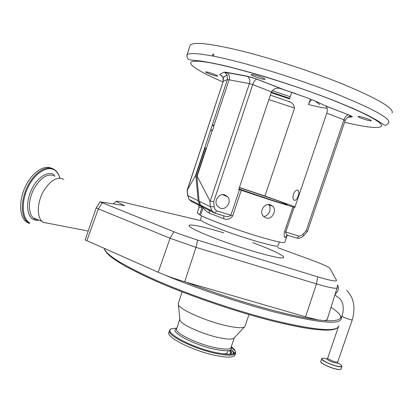 <?xml version="1.0" encoding="UTF-8"?>
<svg xmlns="http://www.w3.org/2000/svg" width="413" height="413" viewBox="0 0 413 413"><rect width="100%" height="100%" fill="white"/><g stroke="black" fill="none" stroke-linecap="round" stroke-linejoin="round"><path stroke-width="0.62" d="M337.106 287.918L327.132 319.636L324.639 320.633L318.087 319.92L305.568 316.848L184.74 281.764C175.029 278.914 166.186 275.745 158.21 272.255L85.161 239.901L96.229 207.842L98.361 208.859L86.833 240.717M178.266 303.41L178.421 304.871C180.218 309.6 204.931 320.669 224.595 325.299C235.276 327.808 241.889 328.361 244.444 326.962L245.1 326.089L249.003 314.561M179.861 319.053L179.991 320.364C181.529 324.561 201.461 333.678 217.424 337.307C226.112 339.28 231.564 339.625 233.773 338.361L234.285 337.813M176.841 328.108L172.035 328.634C161.462 330.927 189.557 346.915 215.096 352.408C231.265 355.645 237.733 354.684 234.491 349.527L231.311 346.626M170.569 329.45L169.423 330.792C167.213 335.444 193.372 348.557 215.049 353.239C227.682 355.908 234.569 355.82 235.715 352.976L235.043 350.73L231.156 347.085M168.902 332.357L168.788 332.692C166.563 337.4 192.706 350.554 214.383 355.211C227.021 357.865 233.918 357.751 235.074 354.87L235.606 353.291M234.77 353.213L231.724 349.857M223.619 353.956C226.03 353.807 227.356 353.229 227.599 352.232L228.115 350.704M113.363 203.877L116.043 201.451L124.649 205.607L100.06 201.843L96.229 207.842M63.803 179.443C56.989 176.134 50.03 180.367 42.937 192.133C37.118 203.15 36.798 216.732 42.033 221.425L43.448 222.468L48.45 223.33M51.522 168.272C44.176 164.586 32.441 172.247 25.756 185.809C18.993 199.314 19.039 215.416 25.518 221.161L27.465 222.566L29.483 223.387M116.043 201.451L117.039 201.255C118.495 201.239 121.179 201.699 125.098 202.628L200.088 220.506M277.582 247.614L311.5 260.061C320.669 263.453 326.606 266.029 329.311 267.794L329.987 268.424L336.559 280.339C336.796 281.811 330.519 280.639 317.721 276.834L197.636 240.123L178.462 233.593L100.06 201.843M197.202 212.778L199.593 214.817L200.604 215.121M216.701 210.888L230.882 215.235L239.447 189.675L238.745 189.448L271.439 91.841L252.71 84.624L213.671 201.694L214.321 207.868L215.338 209.773L216.701 210.888L214.76 213.108L206.485 209.03L209.092 210.377L209.567 213.247C206.562 211.709 204.394 209.856 203.072 207.703L200.537 215.318C208.932 219.788 237.873 230.351 259.689 236.825C275.884 241.584 284.263 243.396 284.825 242.25L286.539 237.196M266.044 217.997L263.38 216.242C258.734 211.554 264.604 202.556 270.494 204.807L272.9 206.371C277.102 210.707 271.852 220.129 266.044 217.997M239.447 189.675L271.955 200.481L294.133 207.316L285.744 232.049L298.852 236.066L300.809 235.792L302.579 234.713L306.27 230.5L343.957 119.785L326.786 113.167C327.746 109.233 327.266 106.807 325.346 105.883L324.902 105.625C320.658 103.389 314.747 100.793 307.164 97.824L281.645 88.867C277.386 87.36 273.984 88.351 271.439 91.841M241.264 190.279L232.705 215.834C230.459 219.096 227.511 220.077 223.856 218.771L209.567 213.247M295.032 206.81L264.96 196.01L239.406 187.481M285.146 237.356L286.581 235.74L286.581 237.077L285.146 237.356C284.046 237.222 283.839 235.343 284.531 231.714L292.925 206.944M263.504 216.376C268.713 216.562 272.188 208.348 268.62 204.636L272.9 206.371M238.843 189.169L267.686 198.818C280.448 202.907 286.963 204.822 287.241 204.549C287.391 203.97 260.319 194.471 239.339 187.688M222.044 75.873C220.305 75.083 219.561 74.588 219.819 74.392L223.965 72.161L226.257 72.29L227.295 72.879C229.298 74.707 229.917 76.963 229.153 79.647L213.691 126.244L213.051 124.958L212.029 125.867L211.373 127.622L210.862 129.372L211.508 130.673L212.519 129.775L197.12 176.191L196.805 176.062L206.061 148.159L205.085 147.859L195.86 175.675L195.545 175.551L187.244 190.181L187.765 195.705L189.185 199.494L191.694 201.621L191.374 200.584M196.805 176.062L199.118 201.239L200.579 205.168L203.165 207.367L203.072 207.703M220.397 208.229C226.288 210.382 231.925 201.601 227.702 196.867L224.848 194.905C219.076 192.726 213.351 201.265 217.372 206.087L220.397 208.229M199.593 214.817L202.21 206.887L199.629 204.693L198.173 200.775L195.86 175.675M210.795 210.258L210.558 210.96M205.085 147.859L206.051 148.184M202.117 207.223L198.973 207.548C199.18 206.025 198.576 204.962 197.156 204.358L191.694 201.621M210.862 129.372L195.545 175.551M202.21 206.887L197.156 204.358M326.786 113.167L294.789 207.522L294.133 207.316M298.176 196.01C299.275 192.406 298.966 190.439 297.246 190.109C295.713 190.357 294.433 191.761 293.406 194.322C292.549 197.992 293.029 200.011 294.841 200.377C296.147 200.062 297.257 198.601 298.176 196.01M264.96 196.01L294.366 108.702C294.257 104.634 292.037 102.109 287.716 101.133L270.334 95.14M271.165 92.651L289.487 98.95L291.717 92.326L295.801 93.601M327.132 108.309C322.837 107.907 316.632 106.642 308.526 104.525L310.364 99.089M206.485 209.03L203.165 207.367M214.528 213.062L211.864 210.79L210.372 206.722L209.845 200.79L197.12 176.191M288.816 235.658L287.799 235.348L286.581 235.74L288.289 235.555M297.169 238.203L287.799 235.348C286.55 234.976 285.868 233.877 285.744 232.049L284.531 231.714M232.705 215.834L230.882 215.235C229.272 216.593 227.356 216.928 225.131 216.242L214.672 213.108M223.717 215.865L223.856 218.771M212.519 129.775L213.485 128.118L213.691 126.244M209.845 200.79L210.222 201.157L249.4 83.602L227.403 79.508L212.029 125.867M223.965 72.161L225.121 72.755L227.16 75.156L227.403 79.508L223.221 81.402L187.244 190.181M255.177 76.782C252.457 75.703 251.119 74.975 251.156 74.598C252.42 74.335 255.74 75.192 261.114 77.164C263.814 78.243 265.141 78.966 265.089 79.332C263.809 79.59 260.505 78.738 255.177 76.782M361.06 118.123C358.985 117.302 357.973 116.755 358.03 116.476C359.475 116.296 362.893 117.173 368.277 119.125C370.337 119.94 371.333 120.488 371.272 120.756C369.805 120.937 366.403 120.059 361.06 118.123M209.412 73.865C206.856 72.874 205.576 72.218 205.571 71.908C206.557 71.738 209.339 72.487 213.919 74.154C216.464 75.145 217.734 75.796 217.723 76.1C216.732 76.266 213.96 75.522 209.412 73.865M212.54 56.018L213.103 56.127C242.658 61.635 299.379 79.038 339.212 95.078C373.982 109.337 390.507 118.531 388.788 122.666C386.573 125.397 384.833 126.011 383.569 124.509L377.193 120.41L368.288 115.521L353.513 108.609L334.442 100.715C312.305 92.135 288.878 84.051 264.165 76.462C248.528 71.857 234.538 68.083 222.194 65.13C211.508 62.833 203.521 61.367 198.235 60.742C192.257 60.257 189.139 59.828 188.88 59.446C187.678 59.178 187.022 57.732 186.919 55.12C188.251 52.807 196.789 53.107 212.54 56.018L212.442 54.975L213.423 54.046L213.846 55.244L213.103 56.127M189.949 45.889L190.145 45.285C192.83 41.517 209.881 43.38 241.295 50.876C271.95 58.496 312.445 71.738 342.924 84.149C377.627 98.686 394.033 108.258 392.149 112.878M186.821 55.528L190.145 45.285M225.426 72.244L226.773 72.848M272.095 90.607L290.231 96.74M315.067 101.04L319.77 104.551M204.161 61.857L202.933 61.361M308.526 104.525C309.657 101.531 310.69 100.204 311.624 100.55M213.671 201.694L210.222 201.157M297.267 238.234L298.852 236.066M345.227 120.446C348.5 114.855 350.09 117.349 350.885 116.239L348.329 114.835C346.574 115.15 345.113 116.796 343.957 119.785L345.227 120.446L307.463 231.357L306.27 230.5M289.704 98.309L271.351 92.104M377.012 120.849L377.167 120.395M347.947 114.597L347.436 114.484M280.236 88.547L291.702 92.367M273.292 200.604L238.91 188.958M320.808 362C323.09 364.509 328.149 366.863 335.981 369.062M320.725 361.463L320.7 361.535C319.972 363.042 329.44 367.596 336.006 369.072C338.402 369.609 339.94 369.718 340.627 369.392M321.861 358.561L320.7 361.535C319.998 362.903 329.502 367.544 336.074 369C339.109 369.676 340.761 369.687 341.024 369.031L341.933 366.398M322.238 358.386L321.629 358.84C320.932 360.182 330.446 364.803 337.018 366.269C340.054 366.956 341.701 366.976 341.959 366.326L341.804 365.732M326.729 358.851C315.315 355.98 325.842 363.616 337.013 366.145C343.151 367.245 343.461 366.202 337.937 363.012M327.643 358.541C324.334 358.298 330.452 361.809 335.242 362.882C337.829 363.425 338.562 363.192 337.436 362.18M327.55 358.216L328.232 359.067L335.227 361.943L337.71 361.989L352.299 319.77M346.724 290.401C353.817 297.654 355.676 307.437 352.31 319.75C352.434 320.493 345.165 318.201 342.826 316.75L342.078 316.09L341.303 318.33M337.524 284.929C338.521 286.369 338.629 288.382 337.839 290.979L334.974 294.691M324.639 320.633C343.657 321.567 345.784 317.107 331.025 307.262M163.92 274.645C197.053 288.604 241.471 303.581 276.106 312.45C318.02 322.739 339.734 324.886 341.246 318.898C341.546 316.957 340.193 314.644 337.189 311.96M185.613 282.017C216.619 293.798 246.747 303.514 275.998 311.165C293.132 315.563 307.164 318.485 318.087 319.92M104.303 248.435C106.022 255.074 123.977 265.998 158.184 281.207C191.766 295.739 237.439 311.263 273.421 320.343C315.387 330.405 337.199 332.243 338.846 325.867C336.662 332.837 314.665 331.236 272.843 321.061C290.654 325.521 305.114 328.34 316.203 329.522M105.181 250.433C108.407 257.433 126.894 268.352 160.652 283.184C193.723 297.339 237.774 312.233 272.647 321.02M176.594 328.846L176.506 329.109C174.751 332.883 196.247 343.559 214.011 347.452C224.424 349.692 230.108 349.661 231.058 347.364L234.29 337.803M176.619 328.763C168.174 330.916 192.303 344.401 213.913 349.088C227.129 351.804 232.855 351.2 231.089 347.276M233.882 353.704L233.242 352.274M233.366 353.879L233.402 353.12M233.159 353.941L233.195 352.155L231.321 349.434M228.673 354.349L230.81 353.735C231.853 352.903 231.714 351.711 230.392 350.157M230.986 353.585C231.564 352.754 231.249 351.654 230.051 350.296M229.891 354.117C230.862 353.27 230.655 352.072 229.282 350.518M55.043 176.175C48.125 172.835 41.109 177.012 34 188.705C28.177 199.655 27.939 213.196 33.262 217.914L34.702 218.967L38.337 219.943M54.34 174.89C48.29 170.45 37.506 177.058 31.651 189.376C25.704 201.637 26.577 215.891 33.164 219.411L35.952 220.346L39.054 220.232M59.823 177.957C58.837 174.544 57.211 172.009 54.95 170.362C47.815 165.03 34.976 172.753 28.001 187.404C20.913 201.988 22.023 218.921 29.886 223.01M54.599 169.722C47.671 164.581 35.43 171.338 28.141 185.127C20.764 198.844 20.474 215.901 27.181 221.833L29.122 223.232M223.732 232.849C204.311 226.954 192.783 224.398 189.144 225.173C187.93 226.856 197.553 231.616 218.007 239.452C242.978 248.817 273.845 257.712 281.475 257.893C289.492 258.218 275.115 250.887 252.756 242.658M337.514 285.135L337.163 287.742C336.512 289.054 329.62 287.773 316.482 283.891L195.969 247.366L170.037 238.249L158.21 272.255M184.74 281.764L195.969 247.366L197.636 240.123M200.46 219.587L200.413 219.721C201.012 221.291 209.05 224.971 224.527 230.764C249.266 239.958 279.286 248.223 278.094 245.714L279.348 242.013M317.721 276.834L316.482 283.891L305.568 316.848M173.935 231.822L170.037 238.249L98.361 208.859L102.218 202.881M198.173 200.775L187.626 195.499M214.115 206.774L210.372 206.722L199.118 201.239M222.731 215.509L223.593 215.823M268.863 99.528L294.515 108.077M344.612 122.258C368.133 127.849 380.487 128.97 381.679 125.624C380.621 121.386 364.772 113.079 334.143 100.71C289.601 83.044 227.14 64.645 203.377 61.749C179.066 58.631 191.906 68.718 223.02 81.965M324.902 105.625L348.587 114.845C351.793 116.13 352.939 116.843 352.021 116.977L348.066 117.173M289.658 101.877L287.716 101.133M224.517 76.89L224.027 76.699M226.257 72.29L246.953 76.111L256.958 79.162L282.595 89.146M325.346 105.883L348.587 114.845M256.958 79.162L256.741 79.167C255.229 79.632 253.887 81.449 252.71 84.624L249.4 83.602C250.232 80.478 249.612 78.083 247.537 76.42L226.887 72.605M203.604 61.78L202.917 61.361M246.953 76.111L247.537 76.42C250.01 76.833 253.076 77.747 256.741 79.167L281.645 88.867M219.819 74.392L222.958 77.231L223.201 81.449M303.916 235.462L303.08 234.202M289.177 101.67L288.754 101.531M348.03 117.189L352.021 116.977M327.612 358.505L338.268 327.148M342.078 316.09C344.122 308.557 343.41 302.755 339.94 298.676L334.871 295.032M272.843 321.061C236.825 312.001 191.147 296.451 157.668 281.888C123.559 266.777 105.754 255.616 104.246 248.409M178.173 303.694L182.107 291.898M179.991 320.364L178.421 304.871M176.558 328.954L179.789 319.27M233.773 338.361L244.444 326.962M168.788 332.692L169.423 330.792M235.043 350.73L234.491 349.527M42.033 221.425L33.262 217.914L34.46 218.9L38.254 219.912M55.363 170.321C57.515 172.164 59.038 174.761 59.937 178.117M25.518 221.161L29.251 223.268M88.206 231.058L43.174 222.302M200.413 219.721L201.689 215.891M227.702 196.867L222.561 194.642M197.156 212.917L198.973 207.548L198.983 205.271M199.629 204.693L189.185 199.494L187.636 195.602L187.135 190.31M298.165 190.414L297.246 190.109M214.76 213.108L211.864 210.79L200.579 205.168M214.837 213.103L221.781 215.219M213.444 125.098L213.051 124.958M213.738 54.191L213.423 54.046M372.242 117.927L372.34 117.638M227.16 75.156L222.958 77.231C223.418 77.463 223.5 78.862 223.201 81.418L187.12 190.274M307.463 231.347L303.942 235.431C302.14 237.439 299.946 238.368 297.37 238.218M227.295 72.879L225.121 72.755M336.006 369.072C339.052 369.764 340.725 369.754 341.024 369.031"/></g></svg>
